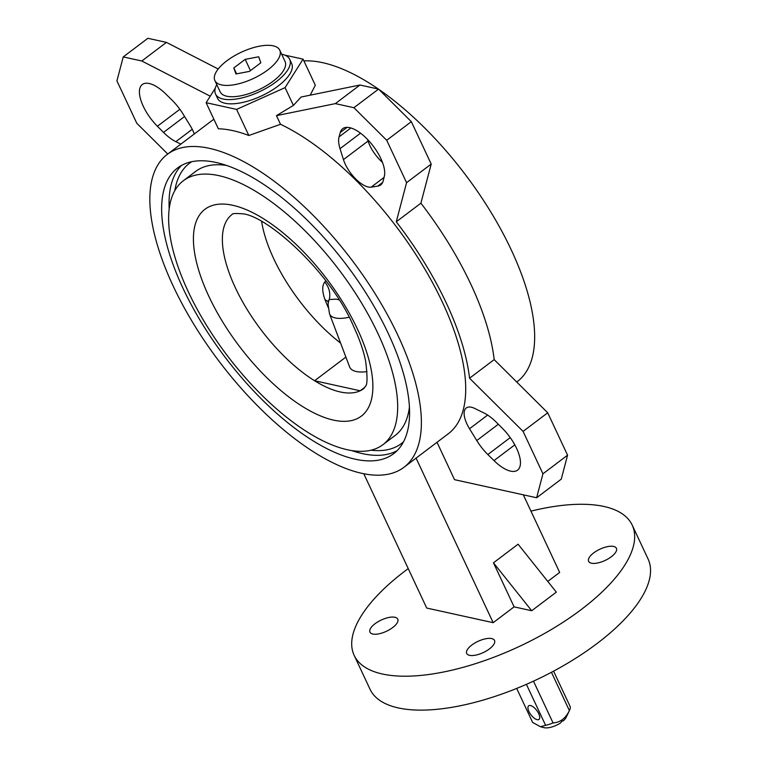 <?xml version="1.0" encoding="UTF-8"?>
<svg xmlns="http://www.w3.org/2000/svg" width="766" height="766" viewBox="0 0 766 766"><rect width="100%" height="100%" fill="white"/><g stroke="black" fill="none" stroke-linecap="round" stroke-linejoin="round"><path stroke-width="1.15" d="M338.945 299.822L336.255 299.161L329.227 299.525L328.327 300.866M349.037 317.258A30.975 12.505 154.9 0 1 335.355 317.947A30.975 12.505 154.9 0 1 329.514 313.83L349.574 366.818A35.293 14.248 -25.1 0 0 356.228 371.51A35.293 14.248 -25.1 0 0 367.048 371.606M526.405 684.344L545.612 725.335A20.471 8.263 -25.1 0 0 553.052 722.932C560.214 722.472 565.653 718.355 569.377 710.58A20.471 8.263 -25.1 0 0 569.617 710.111A20.471 8.263 -25.1 0 0 570.239 706.721L553.569 671.15M533.481 681.156L553.052 722.932M551.443 672.28L569.377 710.58M569.617 710.111L566.208 717.263A13.644 5.506 154.9 0 1 563.077 721.036L562.225 720.777L560.616 722.893A13.644 5.506 154.9 0 1 544.233 727.7A13.644 5.506 154.9 0 1 544.032 727.652A13.644 5.506 154.9 0 1 543.831 727.595M516.696 688.423L532.648 722.482L540.451 726.733L545.612 725.335M528.942 711.528A8.531 3.629 52.9 0 1 528.693 705.802A8.531 3.629 52.9 0 1 538.718 713.682A8.531 3.629 52.9 0 1 538.977 719.408A8.531 3.629 52.9 0 1 528.942 711.528M221.46 84.921A35.82 14.458 -25.1 0 0 261.053 74.446A35.82 14.458 -25.1 0 0 279.762 50.183A35.82 14.458 -25.1 0 0 273.175 45.826A35.82 14.458 -25.1 0 0 233.592 56.301A35.82 14.458 -25.1 0 0 214.882 80.564A35.82 14.458 -25.1 0 0 221.46 84.921M214.882 80.564L220.177 91.872A35.82 14.458 -25.1 0 0 226.755 96.219A35.82 14.458 -25.1 0 0 266.348 85.754A35.82 14.458 -25.1 0 0 285.057 61.481L279.762 50.183M216.778 84.624A40.943 16.526 -25.1 0 0 215.543 94.046A40.943 16.526 -25.1 0 0 223.069 99.015A40.943 16.526 -25.1 0 0 268.311 87.046A40.943 16.526 -25.1 0 0 289.692 59.317A40.943 16.526 -25.1 0 0 282.166 54.338A40.943 16.526 -25.1 0 0 281.658 54.233M215.543 94.046L217.525 98.287A40.943 16.526 -25.1 0 0 225.051 103.257A40.943 16.526 -25.1 0 0 270.293 91.288A40.943 16.526 -25.1 0 0 291.674 63.549L289.692 59.317M469.529 428.759A23.88 10.169 52.9 0 1 466.954 424.01A23.88 10.169 52.9 0 1 466.245 407.981A23.88 10.169 52.9 0 1 474.863 408.508L484.016 412.998A32.498 13.836 52.9 0 1 496.349 422.267L502.477 428.414A32.411 13.798 52.9 0 1 517.577 470.152A32.411 13.798 52.9 0 1 494.003 460.596L487.846 454.544A32.498 13.836 52.9 0 1 476.758 440.555L469.529 428.759L487.636 415.067M371.165 187.153A23.88 10.169 52.9 0 1 345.255 164.202A23.88 10.169 52.9 0 1 343.455 159.625L340.027 148.671A32.498 13.836 52.9 0 1 339.06 136.903L340.296 132.48A32.411 13.798 52.9 0 1 342.737 128.65A32.411 13.798 52.9 0 1 369.911 142.026A32.411 13.798 52.9 0 1 384.35 176.228L383.22 180.776A32.498 13.836 52.9 0 1 380.692 184.922A32.498 13.836 52.9 0 1 377.743 186.128L371.165 187.153L384.053 177.406M382.435 162.335A23.88 10.169 52.9 0 1 369.873 145.588A23.88 10.169 52.9 0 1 368.082 141.011L367.613 139.527M179.866 109.27L157.394 126.256A32.411 13.798 52.9 0 1 143.271 106.282A32.411 13.798 52.9 0 1 142.294 84.519A32.411 13.798 52.9 0 1 165.868 94.065L172.024 100.126A32.498 13.836 52.9 0 1 183.112 114.115L190.351 125.911A23.88 10.169 52.9 0 1 194.286 133.964M372.774 634.028A15.349 6.195 154.9 0 1 369.959 632.161A15.349 6.195 154.9 0 1 377.973 621.762A15.349 6.195 154.9 0 1 394.94 617.281A15.349 6.195 154.9 0 1 397.765 619.139A15.349 6.195 154.9 0 1 389.741 629.537A15.349 6.195 154.9 0 1 372.774 634.028M591.429 563.202A15.349 6.195 154.9 0 1 588.604 561.334A15.349 6.195 154.9 0 1 596.628 550.936A15.349 6.195 154.9 0 1 613.595 546.445A15.349 6.195 154.9 0 1 616.41 548.312A15.349 6.195 154.9 0 1 608.395 558.711A15.349 6.195 154.9 0 1 591.429 563.202M469.539 655.332A15.349 6.195 154.9 0 1 466.724 653.475A15.349 6.195 154.9 0 1 474.738 643.076A15.349 6.195 154.9 0 1 491.705 638.585A15.349 6.195 154.9 0 1 494.52 640.443A15.349 6.195 154.9 0 1 486.506 650.851A15.349 6.195 154.9 0 1 469.539 655.332M530.953 511.133A153.516 61.979 154.9 0 1 604.001 506.479A153.516 61.979 154.9 0 1 632.209 525.112A153.516 61.979 154.9 0 1 552.027 629.125A153.516 61.979 154.9 0 1 382.368 674.003A153.516 61.979 154.9 0 1 354.16 655.361A153.516 61.979 154.9 0 1 408.23 568.611M632.209 525.112L648.093 559.036A153.516 61.979 154.9 0 1 567.922 663.04A153.516 61.979 154.9 0 1 398.263 707.918A153.516 61.979 154.9 0 1 370.045 689.276L354.16 655.361M182.978 288.236A179.11 76.255 52.9 0 1 177.607 167.955A179.11 76.255 52.9 0 1 388.247 333.44A179.11 76.255 52.9 0 1 393.609 453.721A179.11 76.255 52.9 0 1 182.978 288.236M377.964 333.574A165.456 70.453 52.9 0 1 382.923 444.692A165.456 70.453 52.9 0 1 188.331 291.827A165.456 70.453 52.9 0 1 183.38 180.709A165.456 70.453 52.9 0 1 377.964 333.574M409.417 407.139A165.456 70.453 52.9 0 1 395.237 435.385L382.923 444.692M345.887 357.08L314.587 380.74A109.174 46.487 52.9 0 1 235.363 287.757A109.174 46.487 52.9 0 1 232.098 214.442C232.127 213.513 235.162 213.274 241.194 213.733C265.17 213.704 330.644 271.748 353.672 326.575C359.666 339.482 363.678 351.134 365.688 361.514C367.565 376.939 367.441 385.25 365.315 386.447L363.754 388.621A109.174 46.487 52.9 0 1 360.173 390.775A109.174 46.487 52.9 0 1 314.587 380.74L360.173 390.775L364.932 387.175M378.797 89.344A196.163 83.523 52.9 0 1 511.295 249.965A196.163 83.523 52.9 0 1 517.174 381.707L516.744 382.033M398.023 335.594A196.163 83.523 52.9 0 1 403.902 467.327A196.163 83.523 52.9 0 1 173.202 286.091A196.163 83.523 52.9 0 1 167.323 154.349A196.163 83.523 52.9 0 1 398.023 335.594M335.355 103.621L359.972 85.007L378.548 89.095L353.921 107.709L335.355 103.621L276.469 115.647L280.519 124.293A196.163 83.523 52.9 0 1 442.346 302.082A196.163 83.523 52.9 0 1 448.225 433.824L403.902 467.327M340.592 343.101A109.174 46.487 52.9 0 1 261.656 221.537M523.312 494.817L559.659 572.432L547.776 581.413M280.519 124.293L248.816 135.496A196.163 83.523 -127.1 0 0 218.339 128.784L206.121 102.692L215.294 88.186M167.323 154.349L211.646 120.846A196.163 83.523 52.9 0 1 213.896 119.285M514.101 606.863L493.467 562.809L518.094 544.195L556.327 592.128L531.7 610.741L514.101 606.863L493.17 622.681L426.71 608.051L363.812 473.79M437.013 442.298L454.525 479.679L536.631 497.756L542.941 473.8L523.082 431.402L469.548 378.222A202.99 86.424 -127.1 0 0 396.271 221.795L406.574 182.672L386.715 140.274L353.921 107.709M416.082 458.116L493.17 622.681M284.703 55.095L303.077 59.145L315.305 85.237L310.22 95.166M303.901 60.887A196.163 83.523 52.9 0 1 378.385 89.057M183.38 180.709L195.684 171.402A165.456 70.453 52.9 0 1 226.736 165.466M303.077 59.145L285.076 87.63L236.598 109.404L206.121 102.692M276.469 115.647L293.397 105.402L285.076 87.63M293.397 105.402L301.095 97.033L359.972 85.007M248.816 135.496L236.598 109.404M493.467 562.809L531.7 610.741M141.815 61.002L166.433 42.389L147.867 38.3L123.24 56.914L141.815 61.002L210.229 96.19M123.24 56.914L116.93 80.87L136.788 123.269L167.754 154.023M157.394 126.256L163.531 132.403A32.498 13.836 52.9 0 0 175.854 141.672L180.853 144.123M166.433 42.389L218.195 69.007M378.548 89.095L411.332 121.66L431.201 164.058L420.898 203.181A202.99 86.424 -127.1 0 1 494.175 359.608L547.709 412.788L567.568 455.186L561.258 479.143L536.631 497.756M420.898 203.181L396.271 221.795M431.201 164.058L406.574 182.672M494.175 359.608L469.548 378.222M547.709 412.788L523.082 431.402M567.568 455.186L542.941 473.8M411.332 121.66L386.715 140.274M233.812 67.954L235.947 73.967L249.448 71.391L260.823 62.793L258.697 56.78L245.187 59.355L233.812 67.954L236.579 73.852M250.463 70.625L245.187 59.355M562.187 720.835L563.077 721.036M544.032 727.652L540.451 726.733M328.26 302.034A20.471 10.571 -22.2 0 0 325.014 299.765C322.055 291.53 321.979 285.613 324.784 282.022L325.789 280.806M329.514 313.83L328.107 304.648A20.471 18.298 -176.8 0 1 329.227 299.525A20.471 18.441 33.3 0 0 324.784 282.022M169.2 208.955A179.11 76.255 52.9 0 1 181.504 165.427M174.83 190.61A175.692 74.809 52.9 0 1 191.749 161.693M357.435 329.054A129.636 55.2 52.9 0 1 333.459 420.103A129.636 55.2 52.9 0 1 208.859 296.346A129.636 55.2 52.9 0 1 232.835 205.298A129.636 55.2 52.9 0 1 357.435 329.054M403.5 441.829A175.692 74.809 52.9 0 1 371.06 450.216M397.104 450.667A179.11 76.255 52.9 0 1 351.881 450.628M184.568 116.499L163.531 132.403M192.247 129.282L175.854 141.672M350.895 127.96L339.06 136.903M360.518 133.179L340.027 148.671M368.082 141.011L343.455 159.625M382.665 182.404L377.743 186.128M347.084 127.347L340.296 132.48M498.331 424.249L476.758 440.555M510.242 437.616L487.846 454.544M514.809 444.864L494.003 460.596M328.116 307.358A1319.636 218.664 -106.4 0 1 325.014 299.765M328.107 304.648L328.317 301"/></g></svg>
